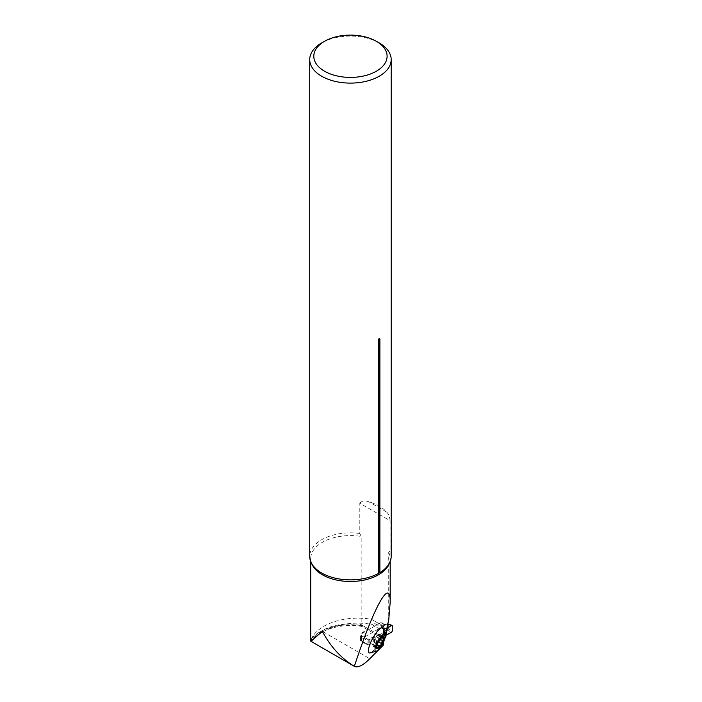 <?xml version="1.0" encoding="UTF-8"?>
<svg xmlns="http://www.w3.org/2000/svg" width="702" height="702" viewBox="0 0 702 702"><rect width="100%" height="100%" fill="white"/><g stroke="black" fill="none" stroke-linecap="round" stroke-linejoin="round"><path stroke-width="0.53" stroke-dasharray="3.51 2.63" d="M383.345 628.229A14.303 3.87 -61.5 0 1 383.16 633.143A14.303 3.87 -61.5 0 1 377.044 646.103A14.303 3.87 -61.5 0 1 369.866 653M383.038 642.848L383.336 638.829L382.923 641.567M384.363 632.923L384.363 637.925L383.257 637.697L383.257 632.695L384.363 632.923L383.336 638.829L384.617 638.083L382.941 641.277M384.617 638.083L385.38 634.748M371.551 619.322L375.061 621.349L375.061 623.683L371.551 624.324A47.938 27.676 0 0 0 323.078 631.756L311.223 639.285L311.688 638.285A47.938 27.676 0 0 1 371.551 619.322L379.089 623.674L369.278 629.343A4.08 2.352 120 0 1 367.365 629.615L377.264 635.328L367.918 639.355L360.565 635.108L361.609 632.941L367.365 629.615M311.688 638.285A43.822 25.298 0 0 1 363.32 625.903L361.793 626.403L361.17 624.666L361.17 536.442L359.801 533.476L359.801 503.229L390.084 520.717L390.084 550.965L388.715 552.342L388.715 620.12M384.459 638.109L361.17 624.666A39.742 22.947 0 0 0 311.82 641.356L312.241 641.11M310.942 641.312L311.82 641.356C312.723 641.277 312.53 640.593 311.223 639.285M384.363 637.925L383.889 641.04M371.551 624.324L379.089 628.676L380.238 626.675L380.238 624.341L379.089 623.674M360.565 640.277A0.816 0.474 120 0 0 361.144 640.61A1.22 0.711 0 0 0 361.504 640.11L361.504 639.074A1.018 0.588 180 0 1 361.802 638.653L380.774 627.702A0.816 0.474 120 0 0 381.221 627.193L381.309 626.983A0.816 0.474 120 0 0 381.353 626.702L381.353 623.034A0.816 0.474 120 0 0 381.309 622.806L381.221 622.692A0.816 0.474 120 0 0 380.774 622.7L361.802 633.66A1.018 0.588 0 0 0 361.504 634.073L361.504 635.108A1.22 0.711 180 0 1 361.144 635.608A0.816 0.474 120 0 0 360.565 636.609L360.565 640.277L367.945 644.533A0.816 0.474 120 0 0 368.524 644.866L368.813 644.699A1.834 1.053 180 0 1 369.191 644.533L373.718 643.023A6.327 3.65 0 0 0 375.035 642.444L383.257 637.697L374.552 642.716L367.918 645.191L360.565 640.944L361.609 638.767L379.089 628.676M385.898 631.151L384.029 629.615A1.632 1.088 129.4 0 0 384.705 629.159L385.898 630.142L385.898 631.826A1.018 0.588 180 0 1 385.6 632.248L385.319 632.405A1.018 0.588 180 0 1 384.292 632.555A1.018 0.588 0 0 0 383.257 632.695L379.168 635.056A4.08 2.352 -60 0 1 377.264 635.328M379.247 42.962A40.734 23.517 0 0 0 321.648 42.962M391.181 556.361A40.734 23.517 0 0 0 390.084 550.965M390.084 520.717C389.715 516.812 388.601 513.952 386.749 512.127A40.734 23.517 0 0 0 368.91 501.825C364.9 500.272 361.872 500.737 359.801 503.229M359.801 533.476A40.734 23.517 0 0 0 309.722 556.361M361.609 638.767L361.609 632.941M360.565 640.944L360.565 635.108M367.918 645.191L367.918 639.355M374.552 642.716L374.552 636.889M375.061 623.683L380.238 626.675M375.061 621.349L380.238 624.341M376.79 645.989L378.475 641.374L380.168 638.838L376.404 636.846L379.062 634.266L378.94 636.328L379.492 636.038L378.676 638.504L375.719 643.953L373.008 646.34L373.122 644.278L372.578 644.568L374.692 639.294L376.404 636.846M376.351 636.653L380.282 638.794L376.369 636.767M376.369 636.802L380.142 638.846L382.116 636.995M382.265 636.889L381.432 637.477L377.913 635.257M372.788 644.41L376.676 646.463M377.202 644.173L373.394 642.102M376.869 647.7L373.06 645.629M376.763 646.858L374.122 645.419M379.51 645.91L377.22 644.638M377.351 641.277L381.195 643.392M380.08 639.268L378.676 638.504M383.081 638.267L379.273 636.196M382.388 636.819L379.001 634.977M381.748 637.258L377.939 635.187M378.51 641.365L374.701 639.294L378.518 641.374M384.292 632.555L384.292 637.548A1.018 0.588 180 0 0 383.257 637.697L383.257 632.695L375.035 637.442A6.327 3.65 180 0 1 373.718 638.03L369.191 639.54A1.834 1.053 0 0 0 368.813 639.706L368.524 639.873A0.816 0.474 120 0 0 367.945 640.873L360.565 636.609M385.898 630.142L386.047 629.115L385.065 628.615L384.705 629.159L383.766 626.833L384.152 628.027A1.632 1.307 -18 0 1 383.187 628.404L383.204 625.026L383.818 626.219L386.53 624.183L384.082 624.271A6.932 4.001 180 0 1 382.722 623.788M381.353 623.034L380.774 622.7M380.774 627.702L382.116 628.474A6.932 4.001 0 0 0 384.082 629.273L386.53 629.913L383.818 631.703L383.204 630.027L383.187 633.397A1.632 1.307 -18 0 1 384.152 633.564L384.705 634.52A1.632 1.088 129.4 0 0 384.029 634.617L385.898 636.828M384.292 637.548A1.018 0.588 0 0 0 385.126 637.495M367.945 644.533L367.945 640.873M385.898 629.826L385.898 636.152M385.898 635.503L384.705 634.52L386.047 635.222M385.065 634.52L384.266 633.564M386.53 629.913L391.681 632.116M386.047 629.115L386.802 628.518L386.495 629.852L386.495 628.711M384.266 627.851L385.065 628.615M387.206 629.747L388.285 628.983L392.278 631.098M388.285 628.983L388.285 624.411L392.278 625.772M388.285 624.411L386.53 624.183M388.083 629.29L384.424 628.176A6.116 3.536 180 0 1 382.695 627.474L381.353 626.702M382.116 628.474A0.816 0.474 120 0 0 382.695 627.474L382.695 623.815A6.116 3.536 0 0 0 384.424 624.517L387.802 624.131M382.792 627.176A1.632 1.307 162 0 0 383.748 626.807L383.766 626.833M384.424 624.517L383.204 625.026L383.748 626.789M383.818 626.219L383.731 626.763A1.632 1.316 163.8 0 1 382.774 627.123M383.766 632.37L383.204 630.027L384.424 628.176M383.748 632.335A1.632 1.307 162 0 0 382.792 632.169M382.774 632.125A1.632 1.316 163.8 0 1 383.731 632.283L383.818 631.703M386.697 629.843L386.96 628.974M387.083 629.764L387.083 623.964L384.292 624.157L382.52 623.437A0.816 0.474 120 0 0 382.116 623.481M385.898 631.826L385.898 632.467M361.504 640.11L361.504 635.108M361.504 639.074L361.504 634.073M388.715 552.342A39.742 22.947 180 0 1 390.189 558.538A39.742 22.947 180 0 1 389.241 563.53M311.653 563.53A39.742 22.947 180 0 1 310.705 558.538A39.742 22.947 180 0 1 361.17 536.442M323.078 631.756L369.787 658.73M379.168 635.056L383.643 637.635M363.32 625.903L369.278 629.343M386.749 512.127L368.91 501.825M376.605 646.419L372.832 644.375M376.86 647.613L373.095 645.559M377.202 644.103L373.429 642.058M378.475 641.374L374.71 639.329M376.737 646.753L374.157 645.349M380.045 639.32L378.632 638.548M382.318 636.863L378.975 635.047M383.002 638.285L379.229 636.231M368.524 644.866L361.144 640.61L361.144 635.608L368.524 639.873M384.029 629.615L383.187 628.404M383.187 633.397L384.029 634.617M382.695 623.815A0.816 0.474 120 0 0 382.651 623.578L382.564 623.464A0.816 0.474 120 0 0 382.52 623.437L381.186 622.665M368.813 639.706L368.813 644.699M369.191 639.54L369.191 644.533M373.718 638.03L373.718 643.023M375.035 637.442L375.035 642.444M385.319 632.405L385.319 636.547M385.6 632.248L385.6 633.774M361.802 638.653L361.802 633.66M362.206 626.517C341.567 622.455 317.032 630.589 312.232 641.11M390.189 561.503L390.189 558.538C391.172 560.968 388.706 565.005 382.818 570.638M310.705 561.503L310.705 558.538C309.731 560.977 312.188 565.013 318.085 570.638M383.318 638.829L361.793 626.403M373.122 644.278L376.614 646.182L376.553 647.393M372.578 644.568L376.597 646.753M375.658 643.76L377.228 644.611M373.008 646.34L377.149 648.595M375.719 643.953L379.65 646.094M378.94 636.328L381.397 637.662M379.492 636.038L383.511 638.223M379.062 634.266L383.204 636.521M360.731 640.645L368.111 644.91"/><path stroke-width="1.05" d="M376.781 650.991L369.866 653A14.303 3.87 -61.5 0 1 369.972 644.19A14.303 3.87 -61.5 0 1 378.755 629.808A14.303 3.87 -61.5 0 1 383.345 628.229L385.407 635.126A9.793 2.65 118.5 0 0 382.063 635.389A9.793 2.65 118.5 0 0 375.71 646.156A9.793 2.65 118.5 0 0 376.79 650.991A9.793 2.65 118.5 0 0 382.529 643.831A9.793 2.65 118.5 0 0 385.407 635.126M385.38 634.748L388.715 620.12L390.189 602.263C390.54 576.728 374.113 606.107 354.343 666.365C357.792 668.032 362.943 665.487 369.787 658.73L383.257 645.199L383.038 642.848M310.942 641.312L322.341 631.335C330.396 646.533 341.058 658.204 354.343 666.365L310.863 641.268M383.889 641.04L383.257 645.199M324.535 41.295L321.648 42.962A40.734 23.517 0 0 0 309.722 59.591A40.734 23.517 0 0 0 321.648 76.22A40.734 23.517 0 0 0 366.032 81.318A40.734 23.517 0 0 0 391.181 59.591A40.734 23.517 0 0 0 379.247 42.962L376.36 41.295A36.653 21.157 0 0 0 324.535 41.295A36.653 21.157 0 0 0 324.535 71.218A36.653 21.157 0 0 0 376.36 71.218A36.653 21.157 0 0 0 376.36 41.295M309.722 59.591L309.722 556.361A40.734 23.517 0 0 0 318.085 570.638A40.734 23.517 0 0 0 321.648 572.99A40.734 23.517 0 0 0 378.589 573.358L378.589 339.777C379.036 338.285 379.466 338.031 379.887 339.022A2.448 1.413 -0 0 0 378.589 339.777M391.181 59.591L391.181 556.361A40.734 23.517 0 0 1 382.818 570.638A40.734 23.517 0 0 1 379.887 572.613L379.887 339.022M379.887 572.613L378.589 573.358M376.79 645.989A6.836 1.852 -61.5 0 1 379.624 639.934A6.836 1.852 -61.5 0 1 382.265 636.889A6.836 1.852 -61.5 0 1 383.029 636.512A6.836 1.852 -61.5 0 1 383.608 639.145A6.836 1.852 -61.5 0 1 380.774 645.199A6.836 1.852 -61.5 0 1 377.369 648.622A6.836 1.852 -61.5 0 1 376.553 647.393A6.836 1.852 -61.5 0 1 376.79 645.989M381.748 637.258L383.029 636.512L383.002 638.285L383.511 638.223M383.029 636.512L382.388 636.819M383.081 638.267L383.608 639.145L382.397 640.601L380.774 645.199L379.51 645.91L377.228 644.611M381.397 637.662L383.002 638.285M379.457 645.858L377.149 648.595M377.369 648.622L376.605 646.419M377.93 647.49L376.763 646.858M381.168 643.383L378.457 641.909L381.125 643.33M382.476 640.575L380.08 639.268M385.126 637.495A1.018 0.588 0 0 0 385.319 637.407L385.6 637.24A1.018 0.588 0 0 0 385.898 636.828L385.898 632.467M387.802 624.131L392.278 625.772L391.681 625.456L386.802 628.518L391.681 625.456L392.278 625.772L392.278 631.098L391.681 632.116L385.898 635.389M388.083 624.078L387.206 623.929M392.278 625.772L392.278 631.098L391.681 632.116L386.495 634.845L386.495 629.852L386.495 634.845M389.241 563.53A39.742 22.947 180 0 1 350.447 581.484A39.742 22.947 180 0 1 311.653 563.53M379.203 645.717L377.22 644.638M377.922 647.402L376.737 646.753M382.397 640.601L380.045 639.32M385.319 636.547L385.319 637.407M385.6 633.774L385.6 637.24M390.189 602.263L390.189 561.503M310.705 640.865L310.705 561.503M387.82 623.929L392.067 625.377"/></g></svg>

